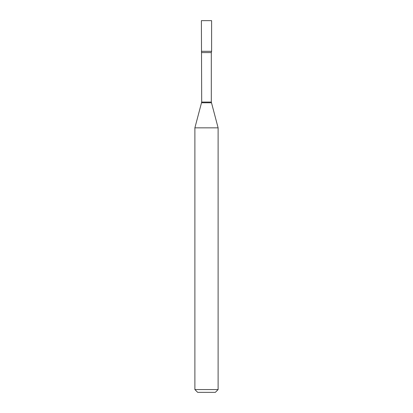 <?xml version="1.0" encoding="UTF-8"?>
<svg xmlns="http://www.w3.org/2000/svg" width="413" height="413" viewBox="0 0 413 413"><rect width="100%" height="100%" fill="white"/><g stroke="black" fill="none" stroke-linecap="round" stroke-linejoin="round"><path stroke-width="0.62" d="M201.694 52.585L211.306 52.585L211.611 51.315L201.389 51.315L211.611 51.315L211.611 20.65L201.389 20.65L201.694 102.057L194.884 127.844L194.884 389.562L218.116 389.562L215.328 392.35L197.672 392.35L194.884 389.562M211.306 52.585L211.306 102.057L218.116 127.844L194.884 127.844M211.306 102.057L201.694 102.057M211.399 102.78L201.601 102.78M218.116 127.844L218.116 389.562"/></g></svg>
